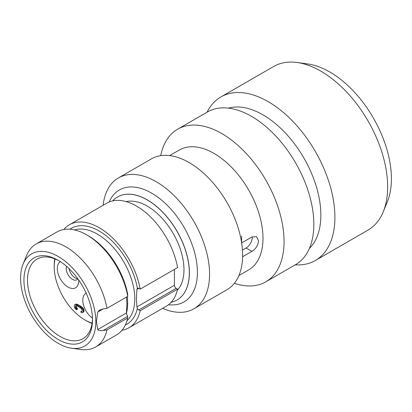 <?xml version="1.0" encoding="UTF-8"?>
<svg xmlns="http://www.w3.org/2000/svg" width="412" height="412" viewBox="0 0 412 412"><rect width="100%" height="100%" fill="white"/><g stroke="black" fill="none" stroke-linecap="round" stroke-linejoin="round"><path stroke-width="0.62" d="M383.242 211.804A94.436 54.523 60 0 0 387.635 186.832A94.436 54.523 -120 0 0 297.037 62.49L307.774 63.958A87.164 50.326 -120 0 1 391.4 178.72A87.164 50.326 60 0 1 387.342 201.772L383.242 211.804A94.436 54.523 60 0 1 368.081 230.061L315.35 260.502A94.436 54.523 60 0 1 295.25 264.839M297.037 62.49A94.436 54.523 -120 0 0 273.645 66.497L220.914 96.938A94.436 54.523 -120 0 0 207.112 112.177M315.35 260.502A94.436 54.523 60 0 0 334.904 217.273A94.436 54.523 -120 0 0 293.684 122.24A94.436 54.523 -120 0 0 220.914 96.938M228.423 108.14A81.844 47.251 -120 0 1 288.956 136.959A81.844 47.251 -120 0 1 320.86 215.1A81.844 47.251 60 0 1 309.402 248.4M265.802 281.839A88.137 50.887 60 0 0 284.059 241.489A88.137 50.887 -120 0 0 245.583 152.79A88.137 50.887 -120 0 0 177.665 129.177L207.447 111.982A88.137 50.887 -120 0 1 275.371 135.594A88.137 50.887 -120 0 1 313.841 224.293A88.137 50.887 60 0 1 295.584 264.643L265.802 281.839A88.137 50.887 60 0 1 234.387 283.281M177.665 129.177A88.137 50.887 -120 0 0 160.711 155.669M169.667 155.607L179.4 149.989A69.252 39.985 -120 0 1 232.765 168.539A69.252 39.985 -120 0 1 262.99 238.234A69.252 39.985 60 0 1 248.647 269.932L238.919 275.551M252.293 236.766A8.812 5.088 -60 0 1 246.077 247.998L251.907 251.366C255.826 248.833 258.036 245.31 258.54 240.804L256.516 236.653L251.907 236.972L241.648 242.9M251.907 251.366L242.596 256.743M246.077 247.998L242.441 250.094M241.623 236.174L241.623 242.735M193.923 308.799A75.545 43.615 60 0 0 209.574 274.212A75.545 43.615 -120 0 0 176.594 198.187A75.545 43.615 -120 0 0 118.378 177.948L151.42 158.867A75.545 43.615 -120 0 1 209.636 179.107A75.545 43.615 -120 0 1 242.617 255.136A75.545 43.615 60 0 1 226.966 289.718L193.923 308.799A75.545 43.615 60 0 1 162.616 308.336M118.378 177.948A75.545 43.615 -120 0 0 103.124 205.289M168.513 304.731A64.643 37.322 -120 0 0 197.41 272.332A64.643 37.322 -120 0 0 160.258 199.037A64.643 37.322 -120 0 0 109.195 201.988M177.031 300.013A59.493 34.351 -120 0 0 177.067 299.993L176.995 300.034A59.493 34.351 60 0 0 189.319 272.801A59.493 34.351 -120 0 0 163.348 212.927A59.493 34.351 -120 0 0 117.502 196.988A59.493 34.351 -120 0 0 112.646 200.912M176.995 300.034A59.493 34.351 60 0 1 171.171 302.279M126.18 201.612A51.938 29.988 -120 0 1 164.208 220.688A51.938 29.988 -120 0 1 183.973 269.716A51.938 29.988 60 0 1 177.33 290.208M174.405 269.402L174.405 285.264A2.518 1.452 -120 0 0 176.187 288.349L177.582 289.157A59.493 34.351 60 0 1 166.309 306.204L128.92 327.792A59.493 34.351 -120 0 0 140.188 310.746L138.792 309.937A2.518 1.452 60 0 1 137.376 308.32L136.913 306.909L136.408 298.463L136.913 289.435L137.376 288.338A2.518 1.452 60 0 1 137.531 288.225A2.518 1.452 60 0 1 138.792 288.349L140.188 289.157A59.493 34.351 -120 0 0 110.823 236.323A59.493 34.351 -120 0 0 69.427 224.746A59.493 34.351 -120 0 0 63.855 229.489M69.427 224.746L106.816 203.157A59.493 34.351 60 0 1 148.217 214.734A59.493 34.351 60 0 1 177.582 267.568L140.188 289.157M122.024 330.249A59.493 34.351 -120 0 0 128.92 327.792M177.582 289.157L140.188 310.746M126.535 297.037L126.927 303.938L126.427 312.966L126.695 314.485A2.518 1.452 -120 0 0 127.689 315.808L127.725 317.94L106.945 329.94A59.493 34.351 60 0 1 95.672 346.986A59.493 34.351 60 0 1 80.937 349.51L71.636 348.243A53.2 30.715 60 0 1 20.6 278.198A53.2 30.715 -120 0 1 23.077 264.128L26.631 255.44A59.493 34.351 -120 0 1 36.179 243.94A59.493 34.351 -120 0 1 77.58 255.517A59.493 34.351 -120 0 1 106.945 308.351L103.191 308.902L99.601 310.123L97.737 312.049L103.191 308.902M106.945 329.94L103.191 330.491C99.869 330.774 98.051 330.455 97.737 329.528L96.439 321.54L97.737 312.049M106.945 308.351L127.725 296.352L127.689 294.333A56.974 32.893 60 0 0 88.487 235.916L86.705 234.892A59.493 34.351 -120 0 0 56.959 231.946L36.179 243.94M71.636 348.243A53.2 30.715 60 0 0 95.831 321.633A53.2 30.715 -120 0 0 65.039 261.141A53.2 30.715 -120 0 0 23.077 264.128M127.725 296.352A59.493 34.351 -120 0 0 86.705 234.892M95.672 346.986L116.452 334.987A59.493 34.351 -120 0 0 127.725 317.94M92.494 319.707A48.477 27.985 60 0 1 58.216 339.493A48.477 27.985 60 0 1 23.937 280.124A48.477 27.985 -120 0 1 58.216 260.332A48.477 27.985 -120 0 1 92.494 319.707M92.484 318.656A45.959 26.533 60 0 1 82.977 338.69A45.959 26.533 60 0 1 47.56 326.376A45.959 26.533 60 0 1 27.501 280.124A45.959 26.533 -120 0 1 37.018 259.086A45.959 26.533 -120 0 1 59.117 260.868M54.739 258.824A45.33 26.172 -120 0 0 54.209 265.22L54.209 266.76L54.209 265.22M92.067 323.471A45.33 26.172 60 0 1 86.263 320.732L84.924 319.964A43.44 25.081 60 0 1 54.209 266.76A43.44 25.081 -120 0 1 55.064 258.947M92.118 323.126A43.44 25.081 60 0 1 84.924 319.964M60.399 261.677A15.11 8.724 -120 0 0 57.325 268.557A15.11 8.724 -120 0 0 68.011 287.066A15.11 8.724 -120 0 0 78.692 280.896A15.11 8.724 -120 0 0 78.666 279.954M86.18 293.169A15.11 8.724 -120 0 0 82.791 300.224A15.11 8.724 -120 0 0 92.468 318.09M82.019 311.065L80.881 311.493L80.881 312.26L81.828 312.682L83.852 311.796L84.043 310.102L83.476 308.619L81.015 306.296L77.224 304.241L75.71 304.133L74.438 304.947L74.253 305.477L74.438 307.388L75.576 309.072L76.524 309.747L77.415 309.232L77.415 308.459L76.467 307.398L76.287 305.606M66.584 266.363A8.812 5.088 -120 0 0 66.229 268.557A8.812 5.088 60 0 0 70.076 277.431A8.812 5.088 60 0 0 76.869 279.789A8.812 5.088 60 0 0 77.878 278.847M77.744 278.656A8.812 5.088 60 0 1 69.041 268.609M76.524 309.747L76.524 308.974L75.386 307.29L75.576 305.73L76.524 305.632L80.124 307.584L81.447 308.732L82.019 309.963L82.019 311.117L81.447 311.688L80.881 311.493M77.415 308.459L76.524 308.974M76.467 304.061L74.819 304.648M77.224 304.241L76.333 304.751L75.576 304.571M78.172 304.659L77.281 305.174L76.333 304.751M81.015 306.296L80.124 306.811L77.281 305.174M81.962 306.976L81.071 307.486L80.124 306.811M82.719 307.666L81.828 308.181L81.071 307.486M83.476 308.619L82.585 309.134L81.828 308.181M83.852 309.35L82.966 309.865L82.585 309.134M84.043 310.102L83.152 310.617L82.966 309.865M84.043 311.261L83.152 311.776L83.152 310.617M83.852 311.796L82.966 312.306L83.152 311.776M82.585 312.605L82.966 312.306M81.859 311.451L81.447 311.688M76.277 305.622L75.386 306.137M76.277 306.775L75.386 307.29M76.467 307.398L75.576 307.913M76.848 308.006L75.957 308.521M177.067 299.993A59.493 34.351 -120 0 0 189.391 272.759A59.493 34.351 -120 0 0 163.42 212.886A59.493 34.351 -120 0 0 117.575 196.946A59.493 34.351 -120 0 0 117.538 196.967M136.913 289.435L138.792 288.349M136.913 306.909L174.405 285.264M137.376 288.338A55.399 31.987 -120 0 0 109.015 238.167A55.399 31.987 -120 0 0 69.994 229.237M126.968 320.793A52.88 30.534 -120 0 0 134.786 298.885A52.88 30.534 -120 0 0 113.867 248.045A52.88 30.534 -120 0 0 74.51 229.937M137.376 308.32A55.399 31.987 60 0 1 125.315 325.053M138.792 309.937L176.187 288.349M126.422 313.311A52.88 30.534 -120 0 0 127.663 303A52.88 30.534 -120 0 0 127.277 296.609M97.737 329.528L126.427 312.966M103.191 330.491L127.689 316.349"/></g></svg>
